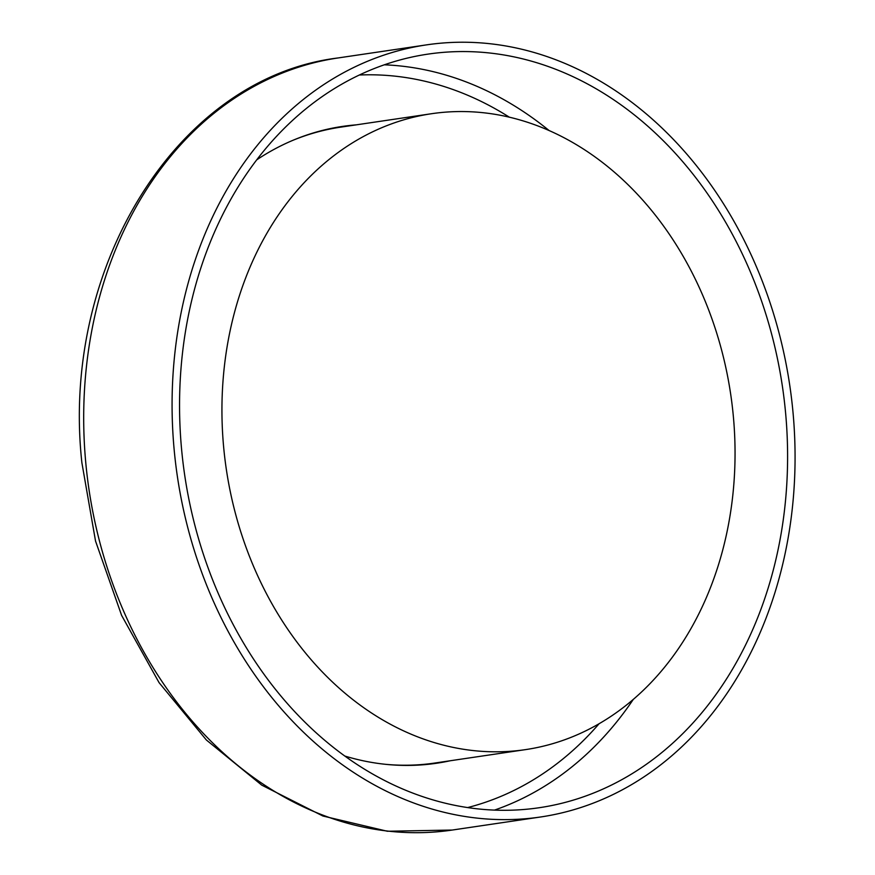 <?xml version="1.0" encoding="UTF-8"?>
<svg xmlns="http://www.w3.org/2000/svg" width="875" height="875" viewBox="0 0 875 875"><rect width="100%" height="100%" fill="white"/><g stroke="black" fill="none" stroke-linecap="round" stroke-linejoin="round"><path stroke-width="1.31" d="M734.803 439.13A321.409 254.953 -98.4 0 1 525.514 749.623A321.409 254.953 -98.4 0 1 222.184 424.222A321.409 254.953 -98.4 0 1 431.484 113.728A321.409 254.953 -98.4 0 1 734.803 439.13M525.514 749.623L434.689 763.055A321.409 254.953 -98.4 0 1 385.427 764.302M181.508 448.427A380.877 302.137 81.6 0 0 539.284 807.712A380.877 302.137 81.6 0 0 785.641 413.427A380.877 302.137 81.6 0 0 427.864 54.141A380.877 302.137 81.6 0 0 181.508 448.427M344.859 756.055A321.88 255.325 81.6 0 0 436.636 763.241A321.88 255.325 81.6 0 0 450.188 760.769M435.695 763.383A321.88 255.325 81.6 0 0 448.306 761.042M793.067 413A390.25 309.564 81.6 0 0 426.486 44.877A390.25 309.564 81.6 0 0 174.081 448.864A390.25 309.564 81.6 0 0 540.663 816.977A390.25 309.564 81.6 0 0 793.067 413M356.158 124.862A321.88 255.325 81.6 0 0 342.464 126.416A321.88 255.325 81.6 0 0 256.692 159.862M354.277 125.147A321.88 255.325 81.6 0 0 341.523 126.558M293.147 140.219A321.409 254.953 -98.4 0 1 340.648 127.159L431.484 113.728M494.484 810.108A380.877 302.137 81.6 0 0 633.27 699.442M467.644 807.57A371.514 294.7 81.6 0 0 599.058 723.767M452.277 830.047L387.341 831.25L322.897 816.014L261.734 785.127L206.391 740.009L159.064 682.631L121.614 615.398L95.539 541.078L81.889 462.766C60.331 266.842 177.702 77.459 338.111 57.947A390.25 309.564 81.6 0 0 85.695 461.923A390.25 309.564 81.6 0 0 452.277 830.047L540.663 816.977M509.359 117.195A371.514 294.7 81.6 0 0 359.33 75.009M549.15 130.583A380.877 302.137 81.6 0 0 384.278 64.816M338.111 57.947L426.486 44.877"/></g></svg>
